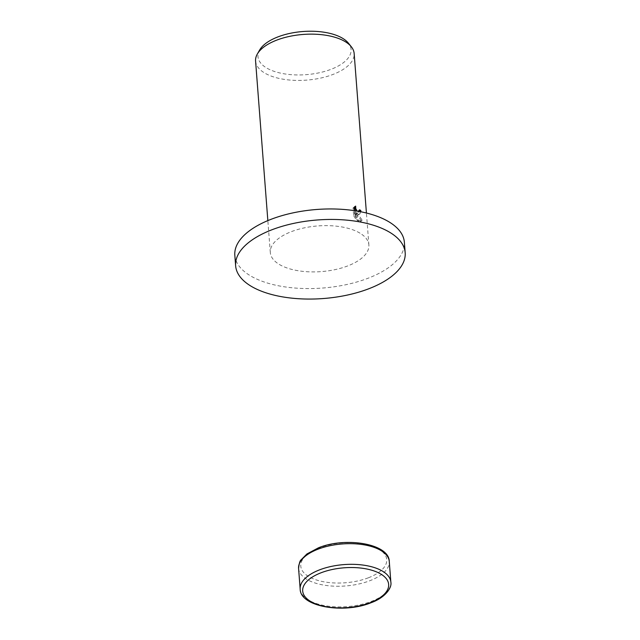 <?xml version="1.0" encoding="UTF-8"?>
<svg xmlns="http://www.w3.org/2000/svg" width="640" height="640" viewBox="0 0 640 640"><rect width="100%" height="100%" fill="white"/><g stroke="black" fill="none" stroke-linecap="round" stroke-linejoin="round"><path stroke-width="0.48" stroke-dasharray="3.2 2.4" d="M234.824 255.288A85.024 39.392 175.6 0 0 250.064 275.576A85.024 39.392 175.6 0 0 346.504 284.584A85.024 39.392 175.6 0 0 404.368 242.248M360.872 211.784L359.792 214.056L358.544 213.96L356.84 212.704L362.256 220.2L361.328 221.16L358.216 220.024L355.864 211.744L356.344 218.024L354.672 215.264L354.312 210.648M255.576 61.072A49.432 22.904 175.6 0 0 264.432 72.872A49.432 22.904 175.6 0 0 320.504 78.112A49.432 22.904 175.6 0 0 354.152 53.488M360.024 233.184A49.432 22.904 175.6 0 0 303.952 227.944A49.432 22.904 175.6 0 0 270.312 252.56A49.432 22.904 175.6 0 0 279.168 264.352A49.432 22.904 175.6 0 0 335.24 269.592A49.432 22.904 175.6 0 0 368.88 244.976A49.432 22.904 175.6 0 0 360.024 233.184M357.232 211.112L358.384 211.88L359.4 211.496M259.656 49.992A46.696 21.632 175.6 0 0 266.352 67.816A46.696 21.632 175.6 0 0 325.888 71.072A46.696 21.632 175.6 0 0 348.424 43.168M359.632 210.88A48.2 22.328 175.6 0 0 358.664 210.176L357.968 212.256L355.68 210.856M358.664 210.176L359.672 209.784M354.544 206.84L353.056 207.904L353.648 215.656L354.672 215.264M353.056 207.904L354.072 207.512M354.64 206.48L355.464 206.168M353.648 215.656L355.328 218.416L354.848 212.128L357.2 220.416L360.312 221.552L361.232 220.592L355.824 213.096L356.84 212.704M355.824 213.096L358.776 214.448L359.864 211.584M355.328 218.416L356.344 218.024M354.848 212.128L355.864 211.744M357.2 220.416L358.216 220.024M361.232 220.592L362.256 220.2M300.168 589.104A45.48 21.072 175.6 0 0 308.32 599.952A45.48 21.072 175.6 0 0 371.504 601.352A45.48 21.072 175.6 0 0 390.856 582.12M298.584 568.448A45.48 21.072 175.6 0 0 306.736 579.304A45.48 21.072 175.6 0 0 369.912 580.704A45.48 21.072 175.6 0 0 389.272 561.472M368.392 577.784A43.104 19.968 175.6 0 0 379.016 549.272A43.104 19.968 175.6 0 0 319.136 547.944A43.104 19.968 175.6 0 0 308.512 576.456A43.104 19.968 175.6 0 0 368.392 577.784M270.312 252.56L267.848 220.608M355.56 206.128L354.544 206.52M359.792 214.056L358.776 214.448M361.328 221.16L360.312 221.552M358.976 211.864L357.968 212.256M368.88 244.976L366.424 213.024"/><path stroke-width="0.96" d="M405.176 252.728L404.368 242.248A85.024 39.392 175.6 0 0 389.136 221.96A85.024 39.392 175.6 0 0 292.696 212.944A85.024 39.392 175.6 0 0 234.824 255.288L235.632 265.776A85.024 39.392 175.6 0 0 250.864 286.064A85.024 39.392 175.6 0 0 347.304 295.072A85.024 39.392 175.6 0 0 405.176 252.728A85.024 39.392 175.6 0 0 389.936 232.44A85.024 39.392 175.6 0 0 293.496 223.432A85.024 39.392 175.6 0 0 235.632 265.776M366.424 213.024L354.152 53.488A49.432 22.904 175.6 0 0 351.32 46.776A49.432 22.904 175.6 0 0 345.288 41.696A49.432 22.904 175.6 0 0 296.544 35.16A49.432 22.904 175.6 0 0 257.344 54.008A49.432 22.904 175.6 0 0 255.576 61.072L267.848 220.608M354.312 210.648L354.072 207.512L355.656 206.096L355.784 208.664L357.232 211.112M351.32 46.776L348.424 43.168A46.696 21.632 175.6 0 0 342.728 38.368A46.696 21.632 175.6 0 0 296.688 32.192A46.696 21.632 175.6 0 0 259.656 49.992L257.344 54.008M359.4 211.496L359.672 209.784A49.432 22.904 -4.4 0 1 360.856 210.648L360.872 211.784M359.864 211.584L359.84 211.04A48.2 22.328 175.6 0 0 359.632 210.88M359.84 211.04L360.856 210.648M355.68 210.856L354.544 206.84M300.168 589.104C300.208 606.824 343.752 613.984 371 602.744C384.84 597.864 392.168 587.944 390.856 582.12A45.48 21.072 175.6 0 0 382.712 571.272A45.48 21.072 175.6 0 0 319.528 569.872A45.48 21.072 175.6 0 0 300.168 589.104L298.584 568.448C299.128 563.384 299.992 560.488 301.16 559.768L306.928 553.96L318.44 547.824C345.696 536.584 389.232 543.752 389.272 561.472A45.48 21.072 175.6 0 0 381.12 550.624A45.48 21.072 175.6 0 0 317.936 549.216A45.48 21.072 175.6 0 0 298.584 568.448M380.928 574.12A43.104 19.968 175.6 0 0 321.048 572.784A43.104 19.968 175.6 0 0 310.424 601.304A43.104 19.968 175.6 0 0 370.304 602.632A43.104 19.968 175.6 0 0 380.928 574.12M390.856 582.12L389.272 561.472"/></g></svg>
